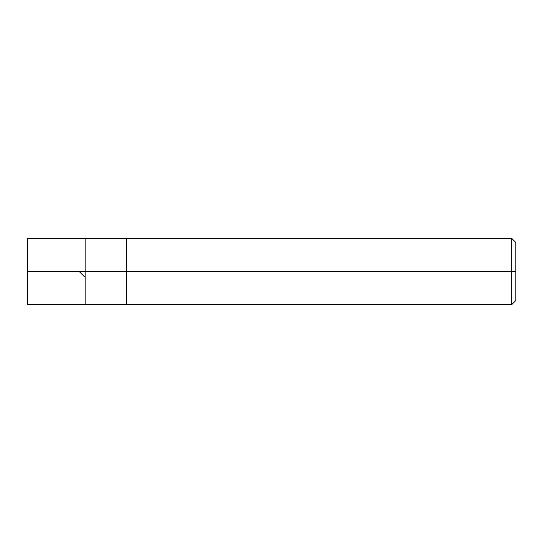 <?xml version="1.0" encoding="UTF-8"?>
<svg xmlns="http://www.w3.org/2000/svg" width="543" height="543" viewBox="0 0 543 543"><rect width="100%" height="100%" fill="white"/><g stroke="black" fill="none" stroke-linecap="round" stroke-linejoin="round"><path stroke-width="0.81" d="M27.15 271.5L27.15 304.216L27.15 271.5L27.564 271.5L27.564 304.63L27.564 271.5L27.564 304.63L27.564 271.5L85.129 271.5L85.129 304.63L85.129 238.37L85.129 271.5L27.564 271.5L27.564 238.37L27.564 271.5L27.15 271.5L27.15 238.784L27.15 271.5M27.564 271.5L27.564 238.37L27.564 271.5M85.129 271.5L85.129 304.63L85.129 271.5L126.546 271.5L126.546 304.63L126.546 271.5L126.546 304.63L126.546 271.5L511.71 271.5L511.71 304.63L511.71 271.5L511.71 304.63L511.71 271.5L515.85 271.5L515.85 300.489L515.85 242.511L515.85 271.5L511.71 271.5L511.71 238.37L511.71 271.5L126.546 271.5L126.546 238.37L126.546 271.5L85.129 271.5L85.129 238.37L85.129 271.5M126.546 271.5L126.546 238.37L126.546 271.5M511.71 271.5L511.71 238.37L511.71 271.5M79.197 271.5L84.477 276.76M27.15 287.858L27.564 288.421M27.15 304.216L27.564 304.63L511.71 304.63L515.85 300.489M27.15 238.784L27.564 238.37L511.71 238.37L515.85 242.511"/></g></svg>
